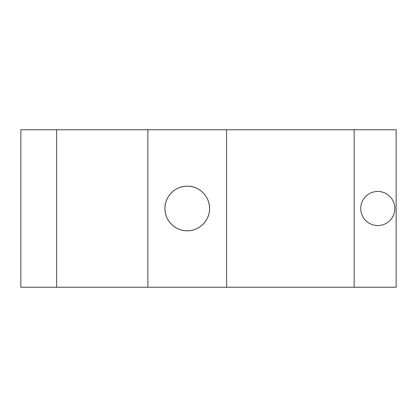 <?xml version="1.0" encoding="UTF-8"?>
<svg xmlns="http://www.w3.org/2000/svg" width="417" height="417" viewBox="0 0 417 417"><rect width="100%" height="100%" fill="white"/><g stroke="black" fill="none" stroke-linecap="round" stroke-linejoin="round"><path stroke-width="0.63" d="M360.721 208.5A17.061 17.061 0 0 1 377.781 191.439A17.061 17.061 0 0 1 394.836 208.5A17.061 17.061 0 0 1 377.781 225.561A17.061 17.061 0 0 1 360.721 208.5M164.934 208.5A22.309 22.309 0 0 1 187.243 186.19A22.309 22.309 0 0 1 209.548 208.5C209.829 196.522 199.18 185.904 187.212 186.19C175.229 185.961 164.684 196.516 164.934 208.5C164.684 220.473 175.229 231.039 187.197 230.81C199.17 231.096 209.824 220.504 209.548 208.5A22.309 22.309 0 0 1 187.243 230.81A22.309 22.309 0 0 1 164.934 208.5M226.608 129.765L226.608 287.235L20.85 287.235L20.85 129.765L396.15 129.765L396.15 287.235L354.158 287.235L354.158 129.765M226.608 287.235L354.158 287.235M147.873 287.235L147.873 129.765M56.597 287.235L56.597 129.765"/></g></svg>
